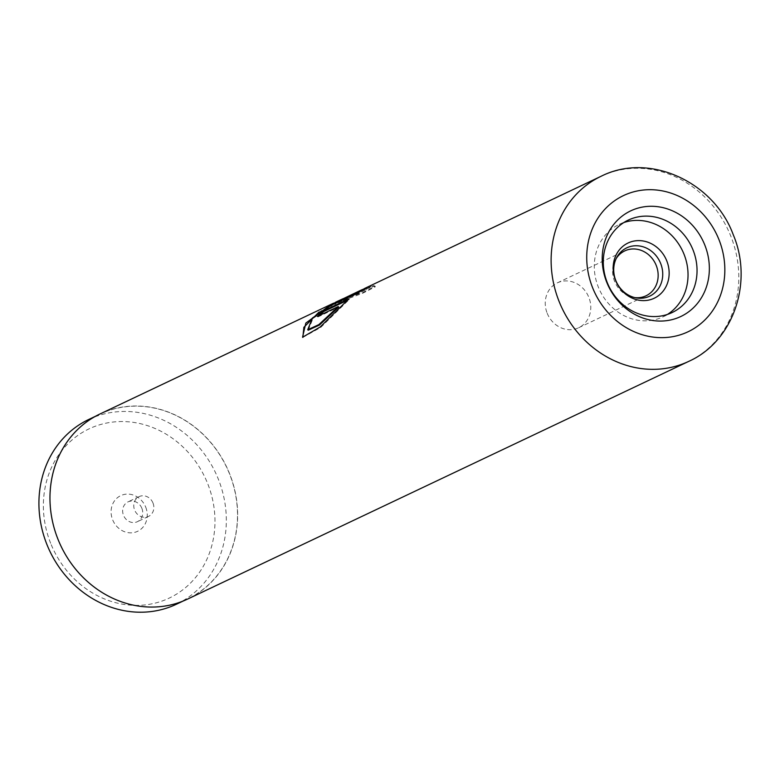 <?xml version="1.0" encoding="UTF-8"?>
<svg xmlns="http://www.w3.org/2000/svg" width="780" height="780" viewBox="0 0 780 780"><rect width="100%" height="100%" fill="white"/><g stroke="black" fill="none" stroke-linecap="round" stroke-linejoin="round"><path stroke-width="0.58" stroke-dasharray="3.9 2.92" d="M50.661 543.299A93.629 83.938 -115.4 0 1 94.575 426.514A93.629 83.938 -115.4 0 1 207.685 483.639A93.629 83.938 -115.4 0 1 163.771 600.415A93.629 83.938 -115.4 0 1 50.661 543.299M88.803 419.445A102.248 91.669 -115.4 0 1 218.371 479.252A102.248 91.669 -115.4 0 1 176.446 604.217M145.724 507.175A19.734 17.686 -115.4 0 1 136.461 531.794A19.734 17.686 -115.4 0 1 112.622 519.753A19.734 17.686 -115.4 0 1 121.885 495.144A19.734 17.686 -115.4 0 1 145.724 507.175M141.872 508.307A10.959 9.828 -115.4 0 1 137.377 521.703A10.959 9.828 -115.4 0 1 123.493 515.297A10.959 9.828 -115.4 0 1 127.988 501.901A10.959 9.828 -115.4 0 1 141.872 508.307M152.997 503.032A10.959 9.828 -115.4 0 1 148.502 516.428A10.959 9.828 -115.4 0 1 134.608 510.023A10.959 9.828 -115.4 0 1 139.103 496.626A10.959 9.828 -115.4 0 1 152.997 503.032M58.061 539.107A102.248 91.669 -115.4 0 1 99.977 414.141A102.248 91.669 -115.4 0 1 229.544 473.947A102.248 91.669 -115.4 0 1 187.619 598.913A102.248 91.669 -115.4 0 1 58.061 539.107M616.21 258.511A24.843 22.279 64.6 0 0 615.527 259.662A24.843 22.279 64.6 0 0 614.552 281.268A24.843 22.279 64.6 0 0 633.428 297.394A24.843 22.279 64.6 0 0 634.745 297.59M547.18 313.228A24.843 22.279 64.6 0 0 578.663 327.756A24.843 22.279 64.6 0 0 588.851 297.394A24.843 22.279 64.6 0 0 557.368 282.857A24.843 22.279 64.6 0 0 547.18 313.228M623.864 222.534A51.158 45.864 64.6 0 0 619.232 224.396A51.158 45.864 64.6 0 0 598.26 286.913A51.158 45.864 64.6 0 0 663.078 316.836A51.158 45.864 64.6 0 0 667.456 314.428M335.81 302.113L357.698 293.144L366.376 288.678L365.518 288.561L373.659 285.626L375.092 286.143L363.275 292.276L333.743 303.118M364.855 288.337L370.715 286.104L362.642 289.448M342.342 299.939L350.054 296.254A101.663 91.143 64.6 0 1 357.659 293.485L357.425 292.793L342.976 298.75M357.425 292.793A102.394 91.796 64.6 0 0 349.772 295.581L344.662 297.921M99.918 414.014A102.394 91.796 -115.4 0 1 229.671 473.899A102.394 91.796 -115.4 0 1 187.688 599.05M336.424 302.903L334.474 304.415L335.868 303.966L355.777 294.528L365.167 289L370.968 286.796L358.078 292.5L357.737 291.856M363.012 290.092L362.719 289.419M358.078 292.5L356.011 293.485M350.054 296.254L349.772 295.581M357.659 293.485L341.338 300.31M335.868 303.966L335.478 303.352M355.777 294.528L355.378 293.914M370.968 286.796L370.715 286.104M308.256 330.184L312.975 318.484L336.122 302.776L357.942 293.826L366.6 289.37L365.771 289.253L373.873 286.328L375.268 286.835L362.739 293.231L332.026 304.717L319.01 312.088M302.845 337.399L320.716 327.444L349.294 299.413L348.855 298.828M373.873 286.328L373.659 285.626M349.294 299.413L346.632 300.671M319.43 315.481A101.663 91.143 64.6 0 0 317.928 316.953L317.45 316.417M317.928 316.953L338.686 307.115M365.771 289.253L365.518 288.561M601.068 176.29A102.394 91.796 -115.4 0 1 730.821 236.184A102.394 91.796 -115.4 0 1 688.847 361.325M148.502 516.428L137.377 521.703M99.977 414.141L95.55 416.247M578.663 327.756L646.035 295.796M633.428 297.394L636.119 297.882M663.078 316.836L672.087 312.565M619.232 224.396L628.241 220.116M615.527 259.662L616.853 257.264M557.368 282.857L624.741 250.897M187.619 598.913L183.193 601.019M139.103 496.626L127.988 501.901M334.474 304.415L334.094 303.79M342.293 299.851L344.974 298.574M361.072 290.94L365.167 289M375.268 286.835L375.092 286.143M303.108 337.603L302.543 337.223M366.6 289.37L366.376 288.678M332.026 304.717L336.122 302.776"/><path stroke-width="1.17" d="M183.193 601.019L176.446 604.217A102.248 91.669 -115.4 0 1 46.878 544.411A102.248 91.669 -115.4 0 1 88.803 419.445L95.55 416.247M634.745 297.59A24.843 22.279 64.6 0 0 646.035 295.796A24.843 22.279 64.6 0 0 656.224 265.434A24.843 22.279 64.6 0 0 624.741 250.897A24.843 22.279 64.6 0 0 616.21 258.511M615.8 280.527A26.754 23.985 64.6 0 0 636.119 297.882A26.754 23.985 64.6 0 0 660.66 263.474A26.754 23.985 64.6 0 0 639.405 245.973A26.754 23.985 64.6 0 0 616.853 257.264A26.754 23.985 64.6 0 0 615.8 280.527M615.537 280.351A30.556 27.388 64.6 0 0 652.45 298.994A30.556 27.388 64.6 0 0 666.773 260.881A30.556 27.388 64.6 0 0 629.86 242.239A30.556 27.388 64.6 0 0 615.537 280.351M704.808 245.047A58.461 52.416 -115.4 0 1 677.391 317.967A58.461 52.416 -115.4 0 1 606.752 282.302A58.461 52.416 -115.4 0 1 634.179 209.381A58.461 52.416 -115.4 0 1 704.808 245.047M607.269 282.643A51.158 45.864 64.6 0 0 672.087 312.565A51.158 45.864 64.6 0 0 693.059 250.039A51.158 45.864 64.6 0 0 628.241 220.116A51.158 45.864 64.6 0 0 607.269 282.643M667.456 314.428A51.158 45.864 64.6 0 0 684.05 254.309A51.158 45.864 64.6 0 0 623.864 222.534M348.855 298.828L323.495 310.859A102.394 91.796 64.6 0 0 317.45 316.417L338.208 306.569L318.874 324.607L307.71 329.764L312.478 317.957L335.81 302.113L341.016 299.647L335.478 303.352L355.378 293.914L364.855 288.337L601.068 176.29A102.394 91.796 -115.4 0 0 559.094 301.441A102.394 91.796 -115.4 0 0 688.847 361.325L187.688 599.05A102.394 91.796 -115.4 0 1 57.934 539.155A102.394 91.796 -115.4 0 1 99.918 414.014L331.715 304.054L305.838 323.066L302.543 337.223L320.171 327.005L348.855 298.828M333.743 303.118L331.715 304.054M357.737 291.856L342.001 299.296L360.76 290.277L357.737 291.856L358.078 292.5M362.642 289.448L360.76 290.277M342.976 298.75L341.016 299.647M356.011 293.485L342.342 299.939L342.001 299.296M342.293 299.851L336.424 302.903M319.01 312.088L303.869 327.298L302.845 337.399M346.632 300.671L323.934 311.435L323.495 310.859M323.934 311.435A101.663 91.143 64.6 0 0 319.43 315.481M307.71 329.764L308.256 330.184L319.41 325.065L338.686 307.115L338.208 306.569M718.975 239.665A75.358 67.558 64.6 0 0 627.929 193.694A75.358 67.558 64.6 0 0 592.595 287.683A75.358 67.558 64.6 0 0 683.631 333.655A75.358 67.558 64.6 0 0 718.975 239.665M342.771 299.754L342.43 299.11M688.847 361.325C733.609 341.279 753.363 282.058 733.278 234.799C713.866 181.769 649.282 151.866 601.068 176.29"/></g></svg>
